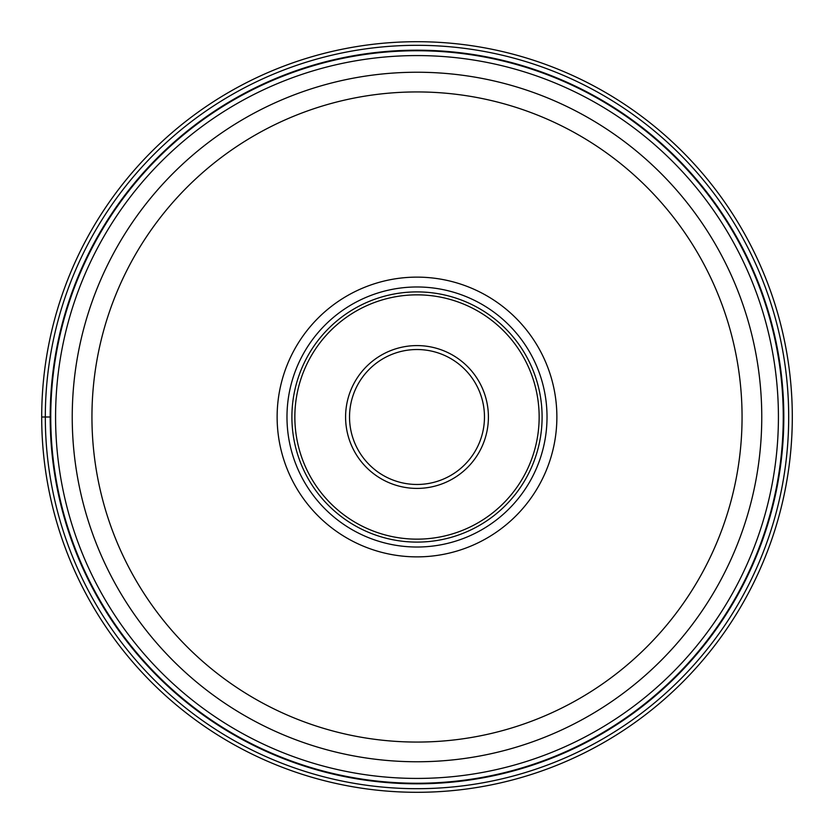 <?xml version="1.0" encoding="UTF-8"?>
<svg xmlns="http://www.w3.org/2000/svg" width="834" height="834" viewBox="0 0 834 834"><rect width="100%" height="100%" fill="white"/><g stroke="black" fill="none" stroke-linecap="round" stroke-linejoin="round"><path stroke-width="1.25" d="M792.3 417A375.3 375.3 0 0 1 417 792.3A375.3 375.3 0 0 1 41.7 417A375.3 375.3 0 0 0 417 792.3A375.3 375.3 0 0 0 792.3 417A375.3 375.3 0 0 0 417 41.7A375.3 375.3 0 0 0 41.7 417L50.186 417A366.814 366.814 0 0 1 417 50.186A366.814 366.814 0 0 1 783.814 417A366.814 366.814 0 0 1 417 783.814A366.814 366.814 0 0 1 50.186 417M50.749 417A366.251 366.251 0 0 0 417.083 783.251A366.251 366.251 0 0 0 783.251 416.844A366.251 366.251 0 0 0 416.917 50.749A366.251 366.251 0 0 0 50.749 417.156A366.251 366.251 0 0 0 417.083 783.251A366.251 366.251 0 0 0 783.251 417M72.235 417.156A344.765 344.765 0 0 1 72.235 417A344.765 344.765 0 0 0 417.083 761.765A344.765 344.765 0 0 0 761.765 416.844A344.765 344.765 0 0 1 761.765 417A344.765 344.765 0 0 0 416.917 72.235A344.765 344.765 0 0 0 72.235 417.156A344.765 344.765 0 0 0 417.083 761.765A344.765 344.765 0 0 0 761.765 417M277.128 417A139.872 139.872 0 0 1 417 277.128A139.872 139.872 0 0 1 556.872 417A139.872 139.872 0 0 1 417 556.872A139.872 139.872 0 0 1 277.128 417M547.021 417A130.021 130.021 0 0 1 417 547.021A130.021 130.021 0 0 1 286.979 417A130.021 130.021 0 0 1 417 286.979A130.021 130.021 0 0 1 547.021 417M291.9 417A125.1 125.1 0 0 1 417 291.9A125.1 125.1 0 0 1 542.1 417A125.1 125.1 0 0 1 417 542.1A125.1 125.1 0 0 1 291.9 417M484.471 417A67.471 67.471 0 0 1 417.073 484.471A67.471 67.471 0 0 1 349.529 417A67.471 67.471 0 0 1 416.927 349.529A67.471 67.471 0 0 1 484.471 417M45.317 417A371.683 371.683 0 0 0 417 788.683A371.683 371.683 0 0 0 788.683 417A371.683 371.683 0 0 0 417 45.317A371.683 371.683 0 0 0 45.317 417M778.424 417A361.424 361.424 0 0 1 417.083 778.424A361.424 361.424 0 0 1 55.576 417A361.424 361.424 0 0 1 416.917 55.576A361.424 361.424 0 0 1 778.424 417M761.765 416.844A344.765 344.765 0 0 0 416.917 72.235A344.765 344.765 0 0 0 72.235 417M91.938 417.146A325.062 325.062 0 0 0 417.073 742.062A325.062 325.062 0 0 0 742.062 416.854A325.062 325.062 0 0 0 416.927 91.938A325.062 325.062 0 0 0 91.938 417.146M294.85 417A122.15 122.15 0 0 0 417 539.15A122.15 122.15 0 0 0 539.15 417A122.15 122.15 0 0 0 417 294.85A122.15 122.15 0 0 0 294.85 417M345.589 417.156A71.411 71.411 0 0 1 416.917 345.589A71.411 71.411 0 0 1 488.411 417A71.411 71.411 0 0 1 417.083 488.411A71.411 71.411 0 0 1 345.589 417.156"/></g></svg>
